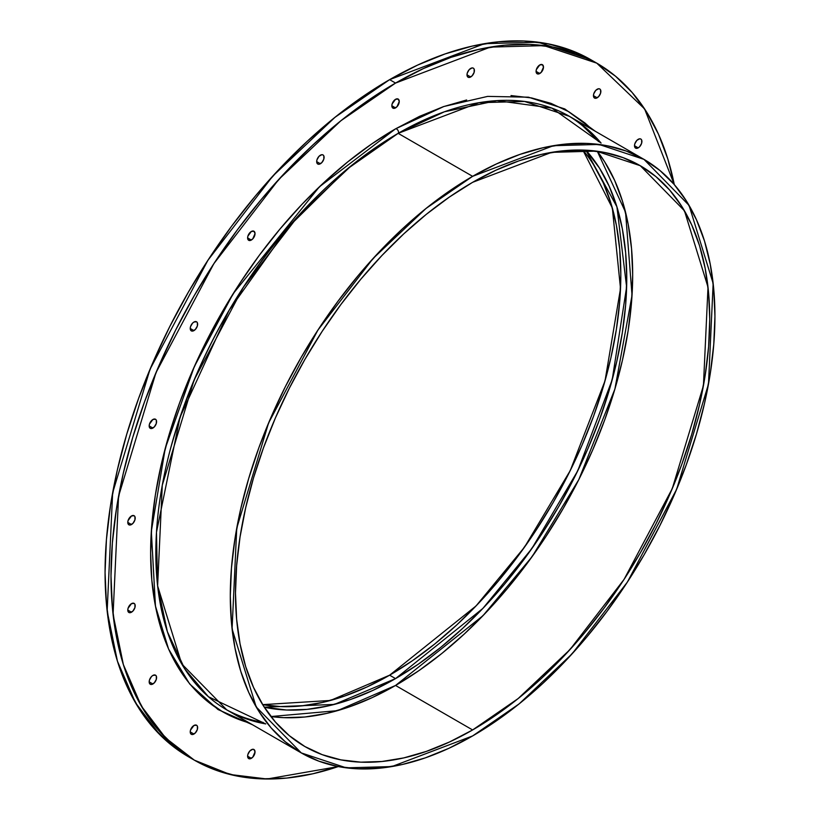 <?xml version="1.0" encoding="UTF-8"?>
<svg xmlns="http://www.w3.org/2000/svg" width="820" height="820" viewBox="0 0 820 820"><rect width="100%" height="100%" fill="white"/><g stroke="black" fill="none" stroke-linecap="round" stroke-linejoin="round"><path stroke-width="1.23" d="M472.617 729.954L395.547 685.458L472.617 729.954A335.349 193.612 120 0 1 235.483 593.044A335.349 193.612 120 0 1 472.617 182.327A335.349 193.612 -60 0 1 709.741 319.236A335.349 193.612 -60 0 1 472.617 729.954A335.349 193.612 120 0 1 304.948 746.559L304.948 746.559A335.349 193.612 120 0 1 253.534 477.845A335.349 193.612 120 0 1 472.617 182.327L449.37 197.066L426.359 214.297L403.778 233.854L381.874 255.563L360.831 279.189L340.874 304.527L322.188 331.331L304.938 359.334L289.316 388.26L275.448 417.851L263.486 447.802L253.534 477.834L245.703 507.662L240.045 536.997L236.631 565.544L235.483 593.044L236.631 619.223L240.045 643.833L245.703 666.629L253.534 687.406L263.486 705.958L275.448 722.092L289.316 735.673L304.938 746.559L322.188 754.656L340.874 759.863L360.831 762.159L381.874 761.503L403.778 757.905L426.359 751.397L449.37 742.049L472.617 729.954L495.864 715.214L518.875 697.984L541.456 678.417L563.361 656.717L584.393 633.081L604.361 607.743L623.046 580.949L640.297 552.947L655.918 524.021L669.786 494.429L681.748 464.479L691.691 434.436L699.532 404.608L705.19 375.283L708.603 346.737L709.741 319.236L708.603 293.058L705.19 268.447L699.532 245.641L691.691 224.875L681.748 206.322L669.786 190.189L655.918 176.607L640.297 165.722L623.046 157.624L604.361 152.407L584.393 150.121L563.361 150.777L541.456 154.375L518.875 160.874L495.864 170.222L472.617 182.327L551.655 152.346L596.324 151.116L640.287 165.712L684.433 210.76L708.008 287.143L703.437 385.615L672.277 488.587L624.04 579.443L569.972 649.604L518.168 698.548L472.617 729.954L395.547 685.458L483.031 615.646L532.201 556.534L578.807 479.608L614.877 389.1L632.035 295.323L625.547 212.216L597.268 151.239L604.678 161.827L614.631 180.379L622.472 201.156L628.12 223.952L631.533 248.562L632.681 274.741L631.533 302.242L628.12 330.788L622.472 360.123L614.631 389.941L604.678 419.983L592.716 449.934L578.848 479.526L563.227 508.451L545.987 536.454L527.291 563.248L507.334 588.596L486.291 612.222L464.386 633.932L441.816 653.489L418.794 670.719L395.547 685.458L372.311 697.564L349.289 706.912L326.719 713.41L304.804 717.008L283.771 717.664L270.897 716.547L337.471 710.653L395.547 685.458A335.349 193.612 120 0 0 602.659 425.416A335.349 193.612 120 0 0 597.268 151.239M226.812 709.925L181.702 663.893L157.614 585.839L162.278 485.214L194.125 379.988L243.417 287.154L298.664 215.445L351.595 165.435L398.151 133.342A342.688 197.856 -60 0 0 165.886 467.482A342.688 197.856 -60 0 0 265.741 723.927L208.423 696.733L184.889 669.12L167.372 631.697L157.563 585.408L156.476 532.262L180.031 417.216L229.067 310.339L288.712 226.689L347.055 169.135L398.151 133.342L472.617 176.331A342.688 197.856 -60 0 1 714.937 316.243A342.688 197.856 -60 0 1 472.617 735.94A342.688 197.856 -60 0 1 230.297 596.037A342.688 197.856 -60 0 1 472.617 176.331L496.366 163.969L519.89 154.416L542.953 147.774L565.349 144.095L586.843 143.428L607.241 145.765L626.336 151.095L643.956 159.367L659.926 170.488L674.091 184.367L686.319 200.859L696.487 219.811L704.503 241.039L710.274 264.337L713.769 289.491L714.937 316.243L713.769 344.338L710.274 373.51L704.503 403.491L696.487 433.964L686.319 464.653L674.091 495.27L659.926 525.497L643.956 555.068L626.336 583.676L607.241 611.064L586.843 636.955L565.349 661.104L542.953 683.285L519.89 703.273L496.366 720.882L472.617 735.94L448.868 748.311L425.344 757.864L402.271 764.506L379.885 768.186L358.391 768.852L337.994 766.515L318.898 761.185L301.278 752.914L285.309 741.793L271.143 727.914L258.915 711.422L248.747 692.469L240.731 671.242L234.961 647.933L231.465 622.79L230.297 596.037L231.465 567.942L234.961 538.76L240.731 508.789L248.747 478.316L258.915 447.617L271.143 417.011L285.309 386.773L301.278 357.212L318.898 328.605L337.994 301.217L358.391 275.325L379.885 251.176L402.271 228.995L425.344 209.008L448.868 191.398L472.617 176.331L553.387 145.704L599.03 144.443L643.956 159.367L689.066 205.389L713.154 283.443L708.49 384.078L676.643 489.304L627.351 582.139L572.093 653.837L519.173 703.857L472.617 735.94L391.847 766.577L346.204 767.838L301.278 752.914L256.168 706.891L232.08 628.837L236.744 528.203L268.591 422.976L317.883 330.142L373.131 258.433L426.062 208.423L472.617 176.331L398.151 133.342L478.921 102.715L524.564 101.454L569.49 116.368M597.032 139.871L582.866 125.993L597.032 139.871M472.617 176.331L398.151 133.342A2.624 1.517 -120 0 0 397.997 130.421A2.624 1.517 -120 0 0 395.547 128.843L319.421 186.796L233.177 293.673L194.268 366.735L165.23 448.437L151.331 531.288L155.451 606.072L168.592 649.061L189.676 683.972L218.007 709.546L252.57 724.798M595.258 131.241L564.775 108.937L528.459 97.19L487.674 96.391L443.876 106.498L395.547 128.843A2.624 1.517 -120 0 1 397.997 130.421A2.624 1.517 -120 0 1 398.151 133.342A342.688 197.856 -60 0 1 601.091 143.08L551.85 108.096L496.93 100.614L444.389 111.786L398.151 133.342A2.624 1.517 -120 0 0 397.997 130.421A2.624 1.517 -120 0 0 395.547 128.843L371.542 144.064L347.772 161.858L324.454 182.06L301.821 204.477L280.102 228.893L259.479 255.061L240.178 282.736L222.363 311.661L206.23 341.54L191.911 372.095L179.549 403.04L169.279 434.057L161.181 464.868L155.339 495.157L151.813 524.646L150.634 553.049L151.813 580.088L155.749 607.579M592.06 129.406L584.875 122.928L568.731 111.684L550.927 103.33L531.616 97.939L511.003 95.571M466.641 99.968L443.333 106.682L419.553 116.337L395.547 128.843A346.368 199.977 120 0 0 163.047 456.976A346.368 199.977 120 0 0 249.382 722.953L240.178 719.96M169.279 650.506L179.549 669.663M191.911 686.34L206.23 700.362L222.363 711.606M638.216 147.856A5.238 3.024 120 0 1 634.506 145.724A5.238 3.024 120 0 1 638.216 139.297A5.238 3.024 -60 0 1 641.916 141.44A5.238 3.024 -60 0 1 638.216 147.856A5.238 3.024 120 0 1 635.592 148.123A5.238 3.024 120 0 1 634.793 143.92A5.238 3.024 120 0 1 638.216 139.297A5.238 3.024 -60 0 1 641.158 139.287A5.238 3.024 -60 0 1 641.527 143.561A5.238 3.024 -60 0 1 638.216 147.856L634.506 145.724L635.592 148.123L638.216 147.856L639.631 146.718L641.64 143.244L641.64 139.964L640.83 139.041L639.631 138.805L636.791 140.446L634.793 143.92L634.506 145.724L638.216 147.856L634.506 145.724M597.165 97.805A5.238 3.024 120 0 1 593.454 95.663A5.238 3.024 120 0 1 597.165 89.247A5.238 3.024 -60 0 1 600.865 91.379A5.238 3.024 -60 0 1 597.165 97.805A5.238 3.024 120 0 1 594.541 98.062A5.238 3.024 120 0 1 593.741 93.859A5.238 3.024 120 0 1 597.165 89.247A5.238 3.024 -60 0 1 600.107 89.226A5.238 3.024 -60 0 1 600.486 93.5A5.238 3.024 -60 0 1 597.165 97.805L593.454 95.663L594.541 98.062L595.74 98.297L598.579 96.657L600.588 93.183L600.588 89.913L599.779 88.98L598.579 88.755L595.74 90.385L593.741 93.859L593.454 95.663L597.165 97.805L593.454 95.663M539.775 73.513A5.238 3.024 120 0 1 536.075 71.371A5.238 3.024 120 0 1 539.775 64.954A5.238 3.024 -60 0 1 543.486 67.096A5.238 3.024 -60 0 1 539.775 73.513A5.238 3.024 120 0 1 537.161 73.769A5.238 3.024 120 0 1 536.352 69.577A5.238 3.024 120 0 1 539.775 64.954A5.238 3.024 -60 0 1 542.727 64.944A5.238 3.024 -60 0 1 543.096 69.218A5.238 3.024 -60 0 1 539.775 73.513L536.075 71.371L536.352 72.847L538.361 74.005L541.19 72.375L543.486 67.096L542.399 64.698L539.775 64.954L536.352 69.577L536.075 71.371L539.775 73.513L536.075 71.371M470.711 76.967A5.238 3.024 120 0 1 467 74.825A5.238 3.024 120 0 1 470.711 68.408A5.238 3.024 -60 0 1 474.411 70.551A5.238 3.024 -60 0 1 470.711 76.967A5.238 3.024 120 0 1 468.087 77.224A5.238 3.024 120 0 1 467.287 73.031A5.238 3.024 120 0 1 470.711 68.408A5.238 3.024 -60 0 1 473.652 68.398A5.238 3.024 -60 0 1 474.032 72.672A5.238 3.024 -60 0 1 470.711 76.967L467 74.825L468.087 77.224L469.286 77.459L472.125 75.829L474.134 72.355L474.134 69.075L473.324 68.152L472.125 67.916L469.286 69.556L467.287 73.031L467 74.825L470.711 76.967L467 74.825M395.547 107.881A5.238 3.024 120 0 1 391.847 105.739A5.238 3.024 120 0 1 395.547 99.322A5.238 3.024 -60 0 1 399.258 101.465A5.238 3.024 -60 0 1 395.547 107.881A5.238 3.024 120 0 1 392.934 108.137L392.934 108.137A5.238 3.024 120 0 1 392.124 103.945A5.238 3.024 120 0 1 395.547 99.322L395.547 99.322A5.238 3.024 -60 0 1 398.499 99.312A5.238 3.024 -60 0 1 398.868 103.586A5.238 3.024 -60 0 1 395.547 107.881L391.847 105.739L392.124 107.215L394.133 108.373L396.972 106.743L399.258 101.465L398.171 99.066L395.547 99.322L392.124 103.945L391.847 105.739L395.547 107.881L391.847 105.739M320.394 163.754A5.238 3.024 120 0 1 316.684 161.612A5.238 3.024 120 0 1 320.394 155.195A5.238 3.024 -60 0 1 324.095 157.337A5.238 3.024 -60 0 1 320.394 163.754A5.238 3.024 120 0 1 317.77 164.01L317.77 164.01A5.238 3.024 120 0 1 316.971 159.818A5.238 3.024 120 0 1 320.394 155.195A5.238 3.024 -60 0 1 323.336 155.185A5.238 3.024 -60 0 1 323.715 159.459A5.238 3.024 -60 0 1 320.394 163.754L316.684 161.612L317.77 164.01L318.97 164.246L321.809 162.606L323.818 159.131L323.818 155.861L323.008 154.939L321.809 154.703L318.97 156.343L316.971 159.818L316.684 161.612L320.394 163.754L316.684 161.612M251.32 240.055A5.238 3.024 120 0 1 247.619 237.913A5.238 3.024 120 0 1 251.32 231.496A5.238 3.024 -60 0 1 255.03 233.638A5.238 3.024 -60 0 1 251.32 240.055A5.238 3.024 120 0 1 248.706 240.311A5.238 3.024 120 0 1 247.896 236.109A5.238 3.024 120 0 1 251.32 231.496A5.238 3.024 -60 0 1 254.272 231.476A5.238 3.024 -60 0 1 254.641 235.76A5.238 3.024 -60 0 1 251.32 240.055L247.619 237.913L247.896 239.389L249.905 240.547L252.744 238.907L255.03 233.638L253.944 231.24L251.32 231.496L247.896 236.109L247.619 237.913L251.32 240.055L247.619 237.913M193.94 330.603A5.238 3.024 120 0 1 190.23 328.461A5.238 3.024 120 0 1 193.94 322.045A5.238 3.024 -60 0 1 197.64 324.177A5.238 3.024 -60 0 1 193.94 330.603A5.238 3.024 120 0 1 191.316 330.86L191.316 330.86A5.238 3.024 120 0 1 190.517 326.657A5.238 3.024 120 0 1 193.94 322.045A5.238 3.024 -60 0 1 196.882 322.024A5.238 3.024 -60 0 1 197.261 326.298A5.238 3.024 -60 0 1 193.94 330.603L190.23 328.461L191.316 330.86L192.526 331.095L195.355 329.455L197.364 325.981L197.364 322.711L196.554 321.778L193.94 322.045L192.526 323.183L190.517 326.657L190.23 328.461L193.94 330.603L190.23 328.461M152.889 428.06A5.238 3.024 120 0 1 149.178 425.918A5.238 3.024 120 0 1 152.889 419.502A5.238 3.024 -60 0 1 156.589 421.644A5.238 3.024 -60 0 1 152.889 428.06A5.238 3.024 120 0 1 150.265 428.317A5.238 3.024 120 0 1 149.465 424.124A5.238 3.024 120 0 1 152.889 419.502A5.238 3.024 -60 0 1 155.831 419.491A5.238 3.024 -60 0 1 156.21 423.766A5.238 3.024 -60 0 1 152.889 428.06L149.178 425.918L150.265 428.317L151.474 428.553L154.303 426.912L156.312 423.438L156.312 420.168L155.503 419.245L152.889 419.502L149.465 424.114L149.178 425.918L152.889 428.06L149.178 425.918M131.497 524.534A5.238 3.024 120 0 1 127.787 522.391A5.238 3.024 120 0 1 131.497 515.975A5.238 3.024 -60 0 1 135.197 518.117A5.238 3.024 -60 0 1 131.497 524.534A5.238 3.024 120 0 1 128.873 524.79A5.238 3.024 120 0 1 128.074 520.597A5.238 3.024 120 0 1 131.497 515.975A5.238 3.024 -60 0 1 134.439 515.964A5.238 3.024 -60 0 1 134.818 520.239A5.238 3.024 -60 0 1 131.497 524.534L127.787 522.391L128.873 524.79L130.083 525.025L132.912 523.396L134.921 519.921L134.921 516.641L134.111 515.718L131.497 515.975L128.074 520.597L127.787 522.391L131.497 524.534L127.787 522.391M131.497 612.212A5.238 3.024 120 0 1 127.787 610.07A5.238 3.024 120 0 1 131.497 603.653A5.238 3.024 -60 0 1 135.197 605.795A5.238 3.024 -60 0 1 131.497 612.212A5.238 3.024 120 0 1 128.873 612.468A5.238 3.024 120 0 1 128.074 608.276A5.238 3.024 120 0 1 131.497 603.653A5.238 3.024 -60 0 1 134.439 603.643A5.238 3.024 -60 0 1 134.818 607.917A5.238 3.024 -60 0 1 131.497 612.212L127.787 610.07L128.873 612.468L130.083 612.704L132.912 611.064L134.921 607.599L134.921 604.319L134.111 603.397L131.497 603.653L128.074 608.276L127.787 610.07L131.497 612.212L127.787 610.07M152.889 683.993A5.238 3.024 120 0 1 149.178 681.851A5.238 3.024 120 0 1 152.889 675.434A5.238 3.024 -60 0 1 156.589 677.566A5.238 3.024 -60 0 1 152.889 683.993A5.238 3.024 120 0 1 150.265 684.249A5.238 3.024 120 0 1 149.465 680.046A5.238 3.024 120 0 1 152.889 675.434A5.238 3.024 -60 0 1 155.831 675.413A5.238 3.024 -60 0 1 156.21 679.688A5.238 3.024 -60 0 1 152.889 683.993L149.178 681.851L150.265 684.249L151.474 684.485L154.303 682.845L156.312 679.37L156.312 676.1L155.503 675.168L152.889 675.434L151.474 676.572L149.465 680.046L149.178 681.851L152.889 683.993L149.178 681.851M193.94 734.043A5.238 3.024 120 0 1 190.23 731.911A5.238 3.024 120 0 1 193.94 725.485A5.238 3.024 -60 0 1 197.64 727.627A5.238 3.024 -60 0 1 193.94 734.043A5.238 3.024 120 0 1 191.316 734.31A5.238 3.024 120 0 1 190.517 730.107A5.238 3.024 120 0 1 193.94 725.485A5.238 3.024 -60 0 1 196.882 725.474A5.238 3.024 -60 0 1 197.261 729.749A5.238 3.024 -60 0 1 193.94 734.043L190.23 731.911L191.316 734.31L192.526 734.535L195.355 732.906L197.364 729.431L197.364 726.151L196.554 725.228L193.94 725.485L190.517 730.107L190.23 731.911L193.94 734.043L190.23 731.911M251.32 758.336A5.238 3.024 120 0 1 247.619 756.194A5.238 3.024 120 0 1 251.32 749.777A5.238 3.024 -60 0 1 255.03 751.919A5.238 3.024 -60 0 1 251.32 758.336A5.238 3.024 120 0 1 248.706 758.592L248.706 758.592A5.238 3.024 120 0 1 247.896 754.39A5.238 3.024 120 0 1 251.32 749.777A5.238 3.024 -60 0 1 254.272 749.757A5.238 3.024 -60 0 1 254.641 754.041A5.238 3.024 -60 0 1 251.32 758.336L247.619 756.194L247.896 757.67L249.905 758.828L252.744 757.188L255.03 751.919L253.944 749.521L252.744 749.285L249.905 750.915L247.896 754.39L247.619 756.194L251.32 758.336L247.619 756.194M338.27 766.567A402.425 232.337 -60 0 1 112.453 541.846A402.425 232.337 -60 0 1 395.547 83.066L367.657 100.757L340.034 121.432L312.953 144.904L286.651 170.95L261.416 199.311L237.462 229.713L215.035 261.877L194.34 295.477L175.583 330.193L158.947 365.699L144.597 401.646L132.655 437.685L123.246 473.478L116.46 508.677L112.371 542.932L110.997 575.927L112.371 607.343L116.46 636.873L123.246 664.241L132.655 689.169L144.597 711.422L158.947 730.794L175.583 747.092L194.34 760.15L215.035 769.857L237.462 776.12L261.416 778.867L286.651 778.077L312.953 773.762L338.27 766.567L267.105 779L230.123 774.5L194.34 760.15L165.619 737.969L141.368 706.102L123.369 664.61L113.078 614.447L118.562 496.274L155.964 372.7L213.846 263.681L278.728 179.477L340.884 120.745L395.547 83.066L389.623 79.642L334.96 117.332L272.804 176.064L207.921 260.268L150.029 369.277L112.637 492.851L107.153 611.023L117.434 661.186L135.443 702.678L159.685 734.546L188.415 756.727L169.658 743.668L153.022 727.371L138.672 707.998L126.731 685.745L117.321 660.817L110.536 633.45L106.436 603.92L105.062 572.503L106.436 539.509L110.536 505.253L117.321 470.055L126.731 434.262L138.672 398.223L153.022 362.276L169.658 326.77L188.415 292.053L209.1 258.454L231.527 226.289L255.481 195.888L280.727 167.526L307.018 141.481L334.109 118.008L361.733 97.334L389.623 79.642A402.425 232.337 120 0 0 125.931 436.957A402.425 232.337 120 0 0 191.398 758.408M585.87 150.183A326.965 188.774 -60 0 1 600.25 417.575A326.965 188.774 -60 0 1 395.547 678.611L389.623 675.188L476.02 605.97L524.534 547.135L570.249 470.588L605.027 380.828L620.514 288.599L612.335 207.972L582.846 150.07A326.965 188.774 120 0 1 593.096 417.503A326.965 188.774 120 0 1 389.623 675.188L366.96 686.986L344.513 696.098L322.506 702.443L301.145 705.948L280.635 706.594L262.666 704.636L330.46 700.454L389.623 675.188L395.547 678.611L334.365 704.421L264.286 707.199L286.559 710.018L307.069 709.372L328.441 705.866L350.447 699.521L372.885 690.409L395.547 678.611L418.21 664.241L440.658 647.441L462.664 628.366L484.025 607.21L504.536 584.168L524 559.466L542.225 533.338L559.035 506.032L574.266 477.824L587.786 448.981L599.451 419.768L609.147 390.484L616.794 361.405L622.308 332.807L625.639 304.968L626.746 278.164L625.639 252.642L622.308 228.647L616.794 206.414L609.147 186.16L599.451 168.079L585.87 150.183L616.906 206.773L626.623 287.01L612.181 379.844L577.751 470.803L531.832 548.621L482.857 608.44L395.547 678.611L389.623 675.188L412.286 660.817L434.723 644.018L456.74 624.953L478.101 603.786L498.611 580.745L518.066 556.042L536.29 529.915L553.1 502.609L568.342 474.401L581.862 445.557L593.526 416.345L603.223 387.06L610.869 357.981L616.384 329.384L619.705 301.555L620.822 274.741L619.705 249.218L616.384 225.223L610.869 202.991L603.223 182.737L593.526 164.656M590.83 59.716L570.146 50.01L547.709 43.747L523.765 41L498.519 41.789L472.228 46.104L445.137 53.905L417.513 65.128L389.623 79.642L395.547 83.066L423.438 68.552L451.061 57.328L478.152 49.528L504.443 45.213L529.689 44.423L553.643 47.17L576.07 53.433L596.765 63.14L615.512 76.209L632.148 92.496L646.508 111.868L658.439 134.121L667.849 159.049L674.276 184.582L644.602 108.916L596.755 63.14L590.83 59.716L538.063 42.199L484.476 43.675L389.623 79.642L395.547 83.066L490.401 47.099L543.998 45.623L596.755 63.14M225.51 709.167A342.688 197.856 120 0 0 263.138 722.43A342.688 197.856 -60 0 1 225.51 709.167M598.487 141.583A342.688 197.856 120 0 0 568.188 115.63A342.688 197.856 120 0 1 598.487 141.583M270.897 716.547A335.349 193.612 120 0 0 395.547 685.458M262.666 704.636A326.965 188.774 120 0 0 389.623 675.188M395.547 678.611A326.965 188.774 -60 0 1 264.286 707.199M395.547 83.066A402.425 232.337 -60 0 1 674.276 184.582M593.772 61.459A402.425 232.337 120 0 0 389.623 79.642M301.278 752.914L224.208 708.418M643.956 159.367L566.897 114.872M169.822 451.277C196.8 353.543 245.856 268.57 317.002 196.349M194.34 760.15L188.415 756.727"/></g></svg>
